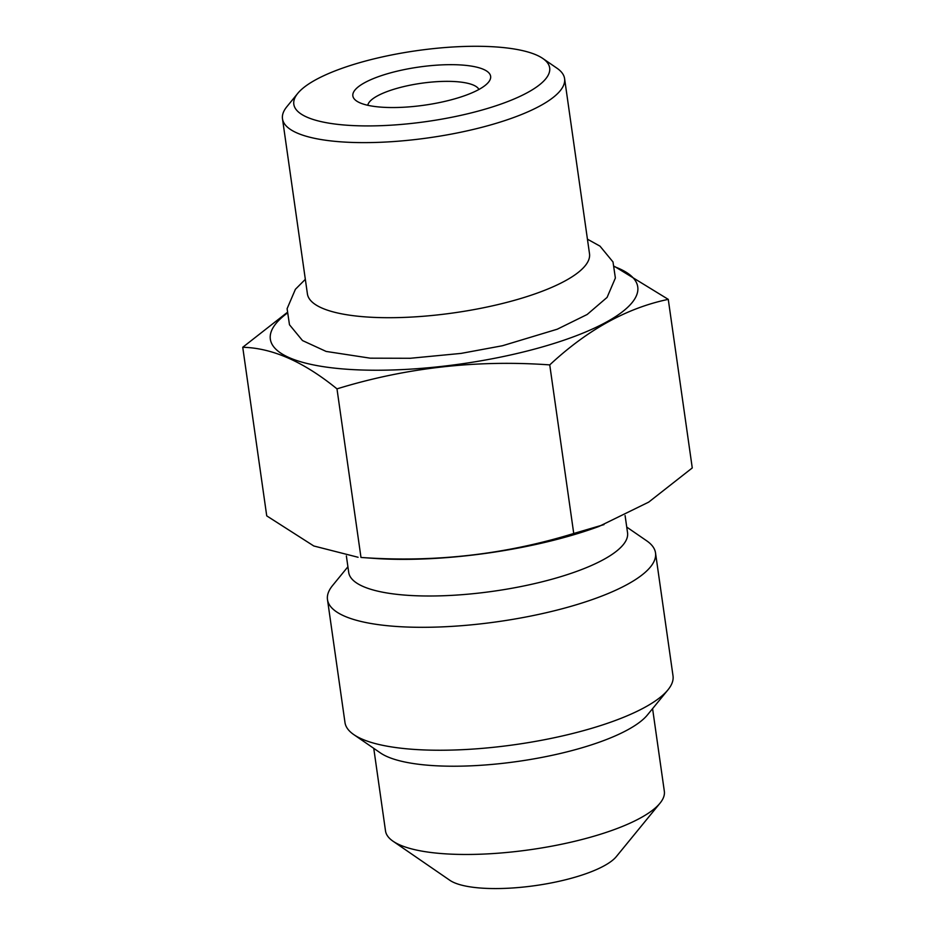 <?xml version="1.0" encoding="UTF-8"?>
<svg xmlns="http://www.w3.org/2000/svg" width="935" height="935" viewBox="0 0 935 935"><rect width="100%" height="100%" fill="white"/><g stroke="black" fill="none" stroke-linecap="round" stroke-linejoin="round"><path stroke-width="1.4" d="M652.583 708.66L664.329 791.232A140.811 38.989 171.9 0 1 660.005 803.2L616.329 856.6A87.808 24.31 171.9 0 1 483.746 888.25A87.808 24.31 171.9 0 1 449.84 880.291L393.004 841.196A140.811 38.989 171.9 0 1 385.512 830.923L373.755 748.339M367.794 105.293A56.322 15.591 171.9 0 1 377.144 96.048A56.322 15.591 171.9 0 1 436.353 81.707A56.322 15.591 171.9 0 1 478.907 89.468M479.047 89.398A69.576 19.261 171.9 0 1 412.884 106.543A69.576 19.261 171.9 0 1 356.562 100.992A69.576 19.261 171.9 0 1 364.44 82.818A69.576 19.261 171.9 0 1 449.922 64.667A69.576 19.261 171.9 0 1 488.491 82.21A69.576 19.261 171.9 0 1 479.047 89.398M350.578 125.454A129.217 35.775 -8.1 0 0 499.886 104.451A129.217 35.775 -8.1 0 0 542.791 58.461A129.217 35.775 -8.1 0 0 492.909 46.75A129.217 35.775 -8.1 0 0 297.786 93.336A129.217 35.775 -8.1 0 0 350.578 125.454M297.786 93.336L286.87 106.683A142.471 39.445 -8.1 0 0 282.487 118.792A142.471 39.445 -8.1 0 0 345.073 142.108A142.471 39.445 -8.1 0 0 492.5 124.402A142.471 39.445 -8.1 0 0 564.588 78.633A142.471 39.445 -8.1 0 0 557.003 68.232L542.791 58.461M282.487 118.792L307.405 293.87A142.471 39.445 -8.1 0 0 369.991 317.187A142.471 39.445 -8.1 0 0 517.417 299.481A142.471 39.445 -8.1 0 0 589.506 253.724L564.588 78.633M614.611 266.732A185.551 51.367 171.9 0 1 578.683 334.812A185.551 51.367 171.9 0 1 351.852 369.559A185.551 51.367 171.9 0 1 286.928 313.377M614.529 266.417L668.268 299.364C626.871 307.989 587.367 329.833 549.745 364.895C476.932 359.671 406.012 367.654 336.986 388.867C303.676 361.775 272.26 347.925 242.738 347.282L286.905 312.711M603.998 524.605L573.739 533.488C504.69 554.7 433.77 562.683 360.98 557.447L374.444 558.405A185.551 51.367 171.9 0 0 378.768 558.686A185.551 51.367 171.9 0 0 598.926 526.463L648.691 502.13L692.262 467.944L668.268 299.364M346.371 555.939L348.72 572.454A140.811 38.989 -8.1 0 0 410.582 595.49A140.811 38.989 -8.1 0 0 556.29 577.994A140.811 38.989 -8.1 0 0 627.549 532.763L625.094 515.571M347.913 566.774L332.579 585.52A165.67 45.862 -8.1 0 0 327.484 599.592A165.67 45.862 -8.1 0 0 400.262 626.707A165.67 45.862 -8.1 0 0 571.694 606.125A165.67 45.862 -8.1 0 0 655.517 552.901A165.67 45.862 -8.1 0 0 646.693 540.816L626.742 527.083M327.484 599.592L344.98 722.521A165.67 45.862 -8.1 0 0 353.804 734.618A165.67 45.862 -8.1 0 0 417.758 749.636A165.67 45.862 -8.1 0 0 667.917 689.913A165.67 45.862 -8.1 0 0 673.013 675.841L655.517 552.901M353.804 734.618L380.44 752.944A140.811 38.989 -8.1 0 0 434.81 765.707A140.811 38.989 -8.1 0 0 647.441 714.936L667.917 689.913M660.005 803.2A140.811 38.989 171.9 0 1 447.374 853.959A140.811 38.989 171.9 0 1 393.004 841.196M358.082 557.272L313.798 545.982L266.732 515.875L242.738 347.282M360.98 557.447L336.986 388.867M573.739 533.488L549.745 364.895M587.437 239.173L599.99 246.139L612.998 261.952L615.382 278.022L607.084 297.4L587.145 314.499L557.272 329.202L502.422 345.751L461.037 353.407L410.231 358.28L370.225 358.175L326.128 351.431L302.496 340.562L289.476 324.749L287.103 308.679L295.402 289.301L305.336 279.32"/></g></svg>
